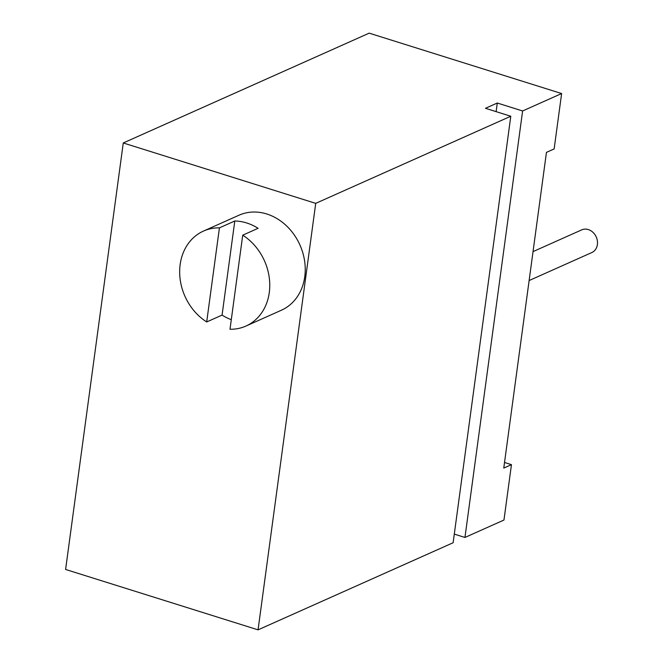 <?xml version="1.0" encoding="UTF-8"?>
<svg xmlns="http://www.w3.org/2000/svg" width="663" height="663" viewBox="0 0 663 663"><rect width="100%" height="100%" fill="white"/><g stroke="black" fill="none" stroke-linecap="round" stroke-linejoin="round"><path stroke-width="0.99" d="M510.792 116.249L453.127 542.732L258.056 629.85L315.721 203.359L510.792 116.249L485.465 108.301L497.291 103.022L522.618 110.97L464.954 537.453L454.296 534.113M464.954 537.453L503.963 520.032L511.455 464.647L503.772 468.078L546.453 152.366L554.144 148.935L561.627 93.541L369.175 33.15L123.268 142.968L315.721 203.359M522.618 110.97L561.627 93.541M258.056 629.85L65.604 569.459L123.268 142.968M496.123 111.641L497.291 103.022M511.455 464.647L504.526 462.467M242.724 235.174L230.003 329.262A52.021 43.526 65.9 0 0 245.923 326.063A52.021 43.526 65.9 0 0 269.733 283.275A52.021 43.526 65.9 0 0 242.724 235.174L258.089 228.304A52.021 43.526 -114.1 0 0 246.669 222.959A52.021 43.526 -114.1 0 0 234.793 220.994L222.072 315.091A52.021 43.526 -114.1 0 0 231.296 319.69M219.428 227.857L206.699 321.953A52.021 43.526 -114.1 0 1 179.698 273.844A52.021 43.526 -114.1 0 1 203.5 231.064A52.021 43.526 -114.1 0 1 219.428 227.857L234.793 220.994M203.5 231.064L238.97 215.226A52.021 43.526 -114.1 0 1 266.766 213.983A52.021 43.526 65.9 0 1 304.574 260.741A52.021 43.526 65.9 0 1 281.394 310.226L245.923 326.063M222.072 315.091L206.699 321.953M529.124 280.548L591.827 252.545A12.415 10.384 -114.1 0 0 597.396 244.548A12.415 10.384 -114.1 0 0 592.954 232.323A12.415 10.384 -114.1 0 0 581.7 229.879L533.035 251.609"/></g></svg>
